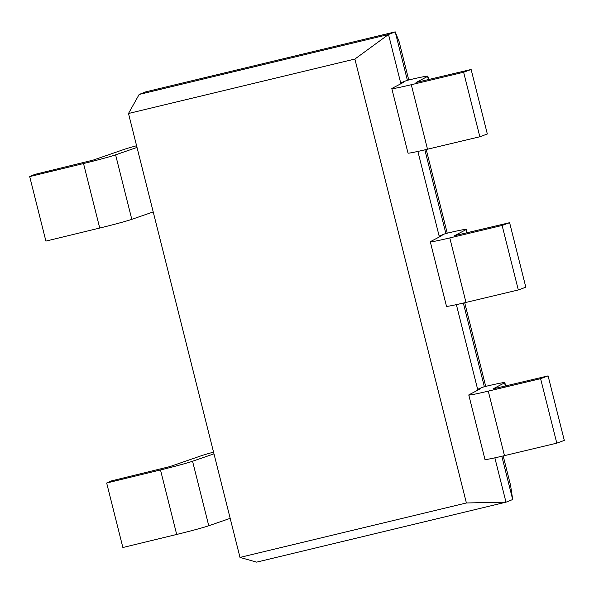 <?xml version="1.0" encoding="UTF-8"?>
<svg xmlns="http://www.w3.org/2000/svg" width="594" height="594" viewBox="0 0 594 594"><rect width="100%" height="100%" fill="white"/><g stroke="black" fill="none" stroke-linecap="round" stroke-linejoin="round"><path stroke-width="0.89" d="M408.754 79.975L399.153 41.773L395.218 31.861L145.857 91.825L139.152 94.461L388.513 34.497L400.668 82.878L406.949 80.405A29.121 1.054 -14.1 0 1 427.858 76.203L428.712 79.589M407.387 80.301L395.218 31.861L388.513 34.497L354.885 59.051L466.394 502.97L505.991 502.175L256.63 562.139L239.991 557.41L128.49 113.491L354.885 59.051M176.693 534.452L160.491 469.951L106.668 483.004L122.869 547.512L176.693 534.452A29.121 1.054 -14.1 0 0 208.761 525.757L230.182 518.347M160.491 469.951A29.121 1.054 -14.1 0 0 192.56 461.248L213.981 453.838M501.819 456.259L512.689 499.539L505.991 502.175L494.854 457.84M424.859 149.851L445.871 233.501M463.335 303.051L484.348 386.709M417.886 151.425L439.152 236.085L445.433 233.605A29.121 1.054 -14.1 0 1 466.342 229.403L467.196 232.789M456.37 304.633L477.635 389.293L483.917 386.813A29.121 1.054 165.9 0 1 504.826 382.61A29.121 1.054 165.9 0 1 504.551 382.84L492.983 388.914L548.099 375.891L564.3 440.399L556.801 443.161L540.599 378.66L548.099 375.891M466.394 502.97L239.991 557.41M477.851 390.154L477.635 389.293L480.583 388.721L469.052 394.758A29.121 1.054 -14.1 0 0 468.777 394.988A29.121 1.054 -14.1 0 0 488.268 391.127L540.599 378.66M502.116 225.453L518.317 289.961L525.816 287.192L509.615 222.683L502.116 225.453L449.784 237.919A29.121 1.054 165.9 0 1 430.294 241.788A29.121 1.054 165.9 0 1 430.568 241.558L442.099 235.521L439.152 236.085L439.367 236.947M463.632 72.245L479.841 136.754L487.332 133.984L471.131 69.476L463.632 72.245L411.3 84.719A29.121 1.054 165.9 0 1 391.81 88.58A29.121 1.054 165.9 0 1 392.085 88.35L403.616 82.314L400.668 82.878L400.883 83.739M128.49 113.491L139.152 94.461M106.668 483.004L111.717 480.828L170.122 466.528L201.047 455.828A29.121 1.054 165.9 0 1 213.55 452.145M503.185 455.94L510.573 485.32L512.689 499.539M485.714 386.382L464.708 302.732M447.237 233.175L426.225 149.525M471.131 69.476L416.015 82.499L427.583 76.433A29.121 1.054 -14.1 0 0 427.858 76.203M468.777 394.988L484.979 459.496A29.121 1.054 -14.1 0 0 504.469 455.635L556.801 443.161M137.014 147.431L115.6 154.841A29.121 1.054 -14.1 0 1 83.524 163.536L29.7 176.596L34.749 174.421L93.161 160.113L124.087 149.413A29.121 1.054 165.9 0 1 136.59 145.738M29.7 176.596L45.901 241.105L99.733 228.044A29.121 1.054 -14.1 0 0 131.801 219.342L153.215 211.932M509.615 222.683L454.499 235.707L466.067 229.633A29.121 1.054 -14.1 0 0 466.342 229.403M518.317 289.961L465.986 302.428A29.121 1.054 165.9 0 1 446.495 306.296L430.294 241.788M479.841 136.754L427.509 149.22A29.121 1.054 165.9 0 1 408.011 153.089L391.81 88.58M208.761 525.757L192.56 461.248M504.469 455.635L488.268 391.127M504.551 382.84L505.36 386.07M115.6 154.841L131.801 219.342M83.524 163.536L99.733 228.044M466.877 232.87L466.067 229.633M449.784 237.919L465.986 302.428M428.393 79.663L427.583 76.433M411.3 84.719L427.509 149.22M505.68 385.996L504.826 382.61"/></g></svg>
